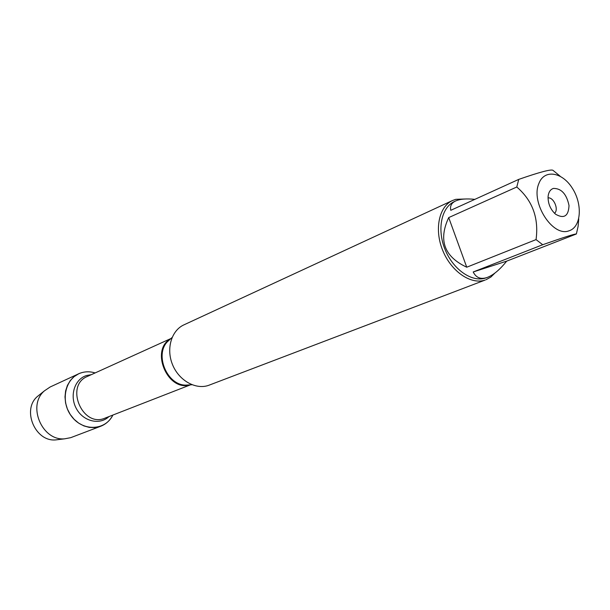 <?xml version="1.0" encoding="UTF-8"?>
<svg xmlns="http://www.w3.org/2000/svg" width="610" height="610" viewBox="0 0 610 610"><rect width="100%" height="100%" fill="white"/><g stroke="black" fill="none" stroke-linecap="round" stroke-linejoin="round"><path stroke-width="0.91" d="M452.567 200.492L183.923 324.856C171.402 330.49 165.989 348.79 172.516 364.605C178.882 380.48 195.596 389.935 208.567 385.375L485.148 280.059C470.966 284.984 451.27 271.564 442.784 250.58C434.122 229.673 438.88 206.592 452.567 200.492L455.777 199.325L465.293 198.99M81.351 372.771C85.842 371.421 90.44 371.475 95.122 372.931C89.38 371.17 83.89 371.467 78.644 373.808L74.084 376.644L70.28 380.579L67.405 385.421L65.613 390.957L64.995 396.912L65.59 403.012L67.367 408.959L70.242 414.472L74.077 419.268L78.682 423.134L83.829 425.887L89.281 427.396L94.771 427.595L100.734 426.245C106.071 424.125 110.12 420.397 112.873 415.059C105.37 430.721 82.838 431.705 71.492 416.256C59.772 401.105 65.384 377.308 81.351 372.771M494.969 273.013L490.859 277.062L485.964 279.769M553.453 188.414C561.436 188.399 566.629 194.117 569.023 205.555C568.489 216.192 563.998 219.066 555.55 214.202C550.395 209.421 547.917 203.526 548.093 196.504C548.581 192.104 550.365 189.413 553.453 188.414M569.031 230.801C581.223 227.187 582.824 204.373 572.355 188.246C562.168 171.814 544.105 168.985 538.836 183.625C530.486 202.726 552.874 237.442 569.031 230.801M466.741 267.21L448.716 217.587C438.163 240.096 444.171 256.642 466.741 267.21L536.053 239.6L542.702 244.732C563.67 237.359 574.894 233.775 576.381 233.973L578.097 226.401L578.745 218.822M560.148 176.198L552.965 170.32C551.104 169.084 539.697 172.104 518.752 179.386L516.784 187.003C532.522 200.537 538.943 218.075 536.053 239.6M474.832 199.363C466.452 198.471 460.062 198.997 455.655 200.964C451.453 202.939 449.837 206.05 450.79 210.305L518.752 179.386M516.784 187.003L448.716 217.587M473.207 271.969C476.052 277.68 480.573 279.555 486.765 277.596L487.603 277.298C493.627 274.896 499.986 269.513 506.674 261.149L473.207 271.969L542.702 244.732M506.674 261.149L576.381 233.973M487.603 277.298L485.789 277.969C472.155 282.689 453.238 269.757 445.102 249.597C436.791 229.497 441.358 207.331 454.519 201.491L455.655 200.964M554.513 213.271C559.096 209.779 553.735 197.053 548.039 197.892M100.734 426.245L70.73 437.667L64.668 438.819C42.037 441.183 26.947 405.368 44.454 390.827L50.157 386.984L78.644 373.808M39.803 394.556L37.469 396.431C21.556 409.661 35.197 442.044 55.784 439.901L58.751 439.536M170.617 338.825L167.361 341.775C154.467 355.02 167.14 385.116 185.631 385.139L190.015 384.872C167.605 391.978 149.877 349.896 170.625 338.817M170.952 338.519L87.413 376.431C64.492 385.482 82.495 428.212 104.981 418.132L190.465 384.841M108.946 416.592C99.804 425.399 83.212 421.487 76.357 408.586C69.25 395.821 74.633 379.008 86.681 375.478L91.294 374.67M189.817 384.879L191.99 384.75M170.472 338.954L172.081 337.498M55.784 439.901L64.668 438.819M37.469 396.431L44.454 390.827"/></g></svg>
